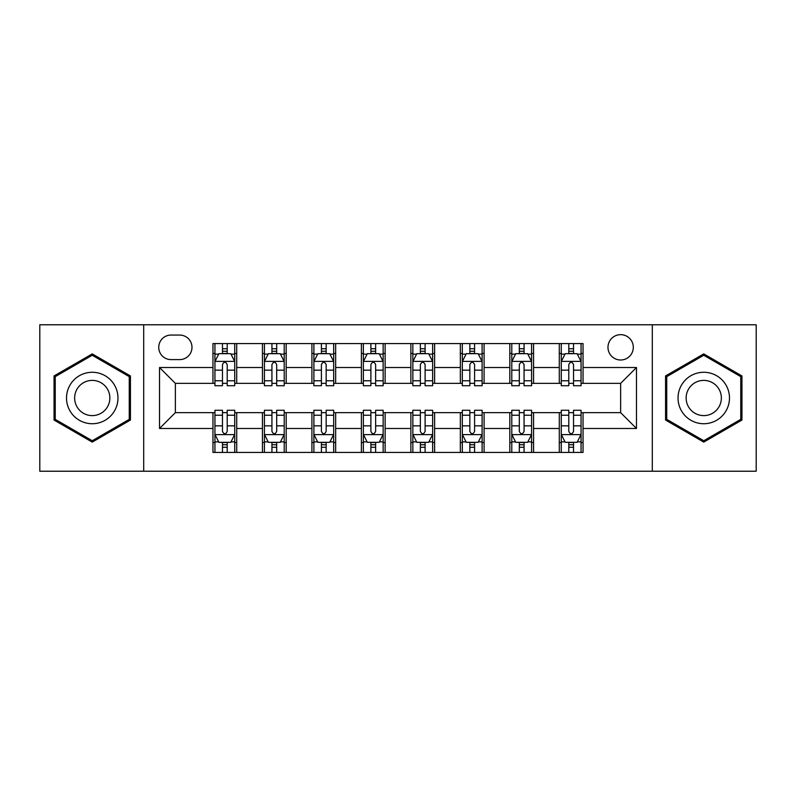 <?xml version="1.0" encoding="UTF-8"?>
<svg xmlns="http://www.w3.org/2000/svg" width="796" height="796" viewBox="0 0 796 796"><rect width="100%" height="100%" fill="white"/><g stroke="black" fill="none" stroke-linecap="round" stroke-linejoin="round"><path stroke-width="1.19" d="M620.641 334.668A12.666 12.666 0 0 0 607.975 347.335A12.666 12.666 0 0 0 620.641 360.001A12.666 12.666 0 0 0 633.308 347.335A12.666 12.666 0 0 0 620.641 334.668M652.302 471.222L756.2 471.222L756.2 324.778L652.302 324.778L652.302 471.222L143.698 471.222L143.698 324.778L39.8 324.778L39.8 471.222L143.698 471.222M171.011 359.603L179.717 359.603A12.268 12.268 0 0 0 191.985 347.335A12.268 12.268 0 0 0 179.717 335.066L171.011 335.066A12.268 12.268 0 0 0 158.742 347.335A12.268 12.268 0 0 0 171.011 359.603M652.302 324.778L143.698 324.778M212.96 428.477L159.528 428.477L159.528 367.523L212.96 367.523L212.96 383.354L175.359 383.354L175.359 412.646L212.96 412.646L212.96 452.426L583.04 452.426L583.04 412.646L620.641 412.646L620.641 383.354L583.04 383.354L583.04 367.523L636.472 367.523L636.472 428.477L583.04 428.477M583.04 367.523L583.04 343.574L212.96 343.574L212.96 367.523M559.289 343.574L559.289 383.354L561.27 383.354M568.792 383.354L573.538 383.354M581.06 383.354L583.04 383.354M559.289 383.354L531.579 383.354M509.818 343.574L509.818 383.354L511.788 383.354M519.31 383.354L524.067 383.354M509.818 383.354L482.107 383.354M460.337 343.574L460.337 383.354L462.317 383.354M469.839 383.354L474.585 383.354M460.337 383.354L432.636 383.354M410.865 343.574L410.865 383.354L412.845 383.354M420.368 383.354L425.114 383.354M410.865 383.354L383.155 383.354M361.384 343.574L361.384 383.354L363.364 383.354M370.886 383.354L375.632 383.354M361.384 383.354L333.683 383.354M311.913 343.574L311.913 383.354L313.893 383.354M321.415 383.354L326.161 383.354M311.913 383.354L284.212 383.354M262.441 343.574L262.441 383.354L264.421 383.354M271.934 383.354L276.69 383.354M262.441 383.354L234.73 383.354M212.96 383.354L214.94 383.354M222.462 383.354L227.208 383.354M212.96 412.646L214.94 412.646M222.462 412.646L227.208 412.646M234.73 412.646L236.71 412.646L236.71 452.426M264.421 412.646L236.71 412.646M271.934 412.646L276.69 412.646M284.212 412.646L286.182 412.646L286.182 452.426M313.893 412.646L286.182 412.646M321.415 412.646L326.161 412.646M333.683 412.646L335.663 412.646L335.663 452.426M363.364 412.646L335.663 412.646M370.886 412.646L375.632 412.646M383.155 412.646L385.135 412.646L385.135 452.426M412.845 412.646L385.135 412.646M420.368 412.646L425.114 412.646M432.636 412.646L434.616 412.646L434.616 452.426M462.317 412.646L434.616 412.646M469.839 412.646L474.585 412.646M482.107 412.646L484.087 412.646L484.087 452.426M511.788 412.646L484.087 412.646M519.31 412.646L524.067 412.646M531.579 412.646L533.559 412.646L533.559 452.426M561.27 412.646L533.559 412.646M568.792 412.646L573.538 412.646M581.06 412.646L583.04 412.646M236.71 343.574L236.71 383.354M212.96 353.474L214.94 353.474M222.462 353.474L227.208 353.474M234.73 353.474L236.71 353.474M212.96 442.526L214.94 442.526M222.462 442.526L227.208 442.526M234.73 442.526L236.71 442.526M262.441 412.646L262.441 452.426M286.182 343.574L286.182 383.354M262.441 353.474L264.421 353.474M271.934 353.474L276.69 353.474M284.212 353.474L286.182 353.474M262.441 442.526L264.421 442.526M271.934 442.526L276.69 442.526M284.212 442.526L286.182 442.526M311.913 412.646L311.913 452.426M311.913 442.526L313.893 442.526M321.415 442.526L326.161 442.526M333.683 442.526L335.663 442.526M335.663 343.574L335.663 383.354M311.913 353.474L313.893 353.474M321.415 353.474L326.161 353.474M333.683 353.474L335.663 353.474M361.384 412.646L361.384 452.426M361.384 442.526L363.364 442.526M370.886 442.526L375.632 442.526M383.155 442.526L385.135 442.526M385.135 343.574L385.135 383.354M361.384 353.474L363.364 353.474M370.886 353.474L375.632 353.474M383.155 353.474L385.135 353.474M410.865 412.646L410.865 452.426M410.865 442.526L412.845 442.526M420.368 442.526L425.114 442.526M432.636 442.526L434.616 442.526M434.616 343.574L434.616 383.354M410.865 353.474L412.845 353.474M420.368 353.474L425.114 353.474M432.636 353.474L434.616 353.474M460.337 412.646L460.337 452.426M460.337 442.526L462.317 442.526M469.839 442.526L474.585 442.526M482.107 442.526L484.087 442.526M484.087 343.574L484.087 383.354M460.337 353.474L462.317 353.474M469.839 353.474L474.585 353.474M482.107 353.474L484.087 353.474M509.818 412.646L509.818 452.426M509.818 442.526L511.788 442.526M519.31 442.526L524.067 442.526M531.579 442.526L533.559 442.526M533.559 343.574L533.559 383.354M509.818 353.474L511.788 353.474M519.31 353.474L524.067 353.474M531.579 353.474L533.559 353.474M559.289 412.646L559.289 452.426M559.289 442.526L561.27 442.526M568.792 442.526L573.538 442.526M581.06 442.526L583.04 442.526M559.289 353.474L561.27 353.474M568.792 353.474L573.538 353.474M581.06 353.474L583.04 353.474M175.359 383.354L159.528 367.523M175.359 412.646L159.528 428.477M636.472 367.523L620.641 383.354M636.472 428.477L620.641 412.646M92.246 442.108L130.435 420.049L130.435 375.951L92.246 353.892L54.048 375.951L54.048 420.049L92.246 442.108M741.952 375.951L703.754 353.892L665.565 375.951L665.565 420.049L703.754 442.108L741.952 420.049L741.952 375.951M227.208 348.728L222.462 348.728M234.73 380.767L227.208 380.767L227.208 385.732L234.73 385.732L234.73 361.583L230.77 353.673L218.9 353.673L214.94 361.583L214.94 385.732L222.462 385.732L222.462 380.767L214.94 380.767M214.94 361.583L214.94 343.574M234.73 361.583L234.73 343.574M222.462 353.673L222.462 343.574M227.208 343.574L227.208 353.673M227.208 380.767L227.208 364.558C225.626 361.503 224.044 361.503 222.462 364.558L222.462 380.767M222.462 447.272L227.208 447.272M214.94 415.233L222.462 415.233L222.462 410.268L214.94 410.268L214.94 434.417L218.9 442.327L230.77 442.327L234.73 434.417L234.73 410.268L227.208 410.268L227.208 415.233L234.73 415.233M234.73 434.417L234.73 452.426M214.94 434.417L214.94 452.426M227.208 442.327L227.208 452.426M222.462 452.426L222.462 442.327M222.462 415.233L222.462 431.442C224.044 434.497 225.626 434.497 227.208 431.442L227.208 415.233M276.69 348.728L271.934 348.728M284.212 380.767L276.69 380.767L276.69 385.732L284.212 385.732L284.212 361.583L280.252 353.673L268.371 353.673L264.421 361.583L264.421 385.732L271.934 385.732L271.934 380.767L264.421 380.767M264.421 361.583L264.421 343.574M284.212 361.583L284.212 343.574M271.934 353.673L271.934 343.574M276.69 343.574L276.69 353.673M276.69 380.767L276.69 364.558C275.108 361.503 273.525 361.503 271.934 364.558L271.934 380.767M326.161 348.728L321.415 348.728M333.683 380.767L326.161 380.767L326.161 385.732L333.683 385.732L333.683 361.583L329.723 353.673L317.853 353.673L313.893 361.583L313.893 385.732L321.415 385.732L321.415 380.767L313.893 380.767M313.893 361.583L313.893 343.574M333.683 361.583L333.683 343.574M321.415 353.673L321.415 343.574M326.161 343.574L326.161 353.673M326.161 380.767L326.161 364.558C324.579 361.503 322.997 361.503 321.415 364.558L321.415 380.767M375.632 348.728L370.886 348.728M383.155 380.767L375.632 380.767L375.632 385.732L383.155 385.732L383.155 361.583L379.195 353.673L367.324 353.673L363.364 361.583L363.364 385.732L370.886 385.732L370.886 380.767L363.364 380.767M363.364 361.583L363.364 343.574M383.155 361.583L383.155 343.574M370.886 353.673L370.886 343.574M375.632 343.574L375.632 353.673M375.632 380.767L375.632 364.558C374.06 361.503 372.468 361.503 370.886 364.558L370.886 380.767M271.934 447.272L276.69 447.272M264.421 415.233L271.934 415.233L271.934 410.268L264.421 410.268L264.421 434.417L268.371 442.327L280.252 442.327L284.212 434.417L284.212 410.268L276.69 410.268L276.69 415.233L284.212 415.233M284.212 434.417L284.212 452.426M264.421 434.417L264.421 452.426M276.69 442.327L276.69 452.426M271.934 452.426L271.934 442.327M271.934 415.233L271.934 431.442C273.516 434.497 275.098 434.497 276.69 431.442L276.69 415.233M321.415 447.272L326.161 447.272M313.893 415.233L321.415 415.233L321.415 410.268L313.893 410.268L313.893 434.417L317.853 442.327L329.723 442.327L333.683 434.417L333.683 410.268L326.161 410.268L326.161 415.233L333.683 415.233M333.683 434.417L333.683 452.426M313.893 434.417L313.893 452.426M326.161 442.327L326.161 452.426M321.415 452.426L321.415 442.327M321.415 415.233L321.415 431.442C322.997 434.497 324.579 434.497 326.161 431.442L326.161 415.233M370.886 447.272L375.632 447.272M363.364 415.233L370.886 415.233L370.886 410.268L363.364 410.268L363.364 434.417L367.324 442.327L379.195 442.327L383.155 434.417L383.155 410.268L375.632 410.268L375.632 415.233L383.155 415.233M383.155 434.417L383.155 452.426M363.364 434.417L363.364 452.426M375.632 442.327L375.632 452.426M370.886 452.426L370.886 442.327M370.886 415.233L370.886 431.442C372.468 434.497 374.05 434.497 375.632 431.442L375.632 415.233M425.114 348.728L420.368 348.728M432.636 380.767L425.114 380.767L425.114 385.732L432.636 385.732L432.636 361.583L428.676 353.673L416.805 353.673L412.845 361.583L412.845 385.732L420.368 385.732L420.368 380.767L412.845 380.767M412.845 361.583L412.845 343.574M432.636 361.583L432.636 343.574M420.368 353.673L420.368 343.574M425.114 343.574L425.114 353.673M425.114 380.767L425.114 364.558C423.532 361.503 421.95 361.503 420.368 364.558L420.368 380.767M420.368 447.272L425.114 447.272M412.845 415.233L420.368 415.233L420.368 410.268L412.845 410.268L412.845 434.417L416.805 442.327L428.676 442.327L432.636 434.417L432.636 410.268L425.114 410.268L425.114 415.233L432.636 415.233M432.636 434.417L432.636 452.426M412.845 434.417L412.845 452.426M425.114 442.327L425.114 452.426M420.368 452.426L420.368 442.327M420.368 415.233L420.368 431.442C421.94 434.497 423.532 434.497 425.114 431.442L425.114 415.233M114.524 385.135A25.731 25.731 0 0 0 79.381 375.722A25.731 25.731 0 0 0 69.958 410.865A25.731 25.731 0 0 0 105.112 420.278A25.731 25.731 0 0 0 114.524 385.135M107.5 389.194A17.611 17.611 0 0 0 83.441 382.747A17.611 17.611 0 0 0 76.993 406.806A17.611 17.611 0 0 0 101.052 413.253A17.611 17.611 0 0 0 107.5 389.194M92.246 440.735L55.232 419.363L55.232 376.637L92.246 355.265L129.251 376.637L129.251 419.363L92.246 440.735M703.754 423.731A25.731 25.731 0 0 0 729.484 398A25.731 25.731 0 0 0 703.754 372.269A25.731 25.731 0 0 0 678.033 398A25.731 25.731 0 0 0 703.754 423.731M703.754 415.611A17.611 17.611 0 0 0 721.365 398A17.611 17.611 0 0 0 703.754 380.389A17.611 17.611 0 0 0 686.142 398A17.611 17.611 0 0 0 703.754 415.611M666.75 376.637L703.754 355.265L740.768 376.637L740.768 419.363L703.754 440.735L666.75 419.363L666.75 376.637M474.585 348.728L469.839 348.728M482.107 380.767L474.585 380.767L474.585 385.732L482.107 385.732L482.107 361.583L478.147 353.673L466.277 353.673L462.317 361.583L462.317 385.732L469.839 385.732L469.839 380.767L462.317 380.767M462.317 361.583L462.317 343.574M482.107 361.583L482.107 343.574M469.839 353.673L469.839 343.574M474.585 343.574L474.585 353.673M474.585 380.767L474.585 364.558C473.003 361.503 471.421 361.503 469.839 364.558L469.839 380.767M469.839 447.272L474.585 447.272M462.317 415.233L469.839 415.233L469.839 410.268L462.317 410.268L462.317 434.417L466.277 442.327L478.147 442.327L482.107 434.417L482.107 410.268L474.585 410.268L474.585 415.233L482.107 415.233M482.107 434.417L482.107 452.426M462.317 434.417L462.317 452.426M474.585 442.327L474.585 452.426M469.839 452.426L469.839 442.327M469.839 415.233L469.839 431.442C471.421 434.497 473.003 434.497 474.585 431.442L474.585 415.233M524.067 348.728L519.31 348.728M531.579 380.767L524.067 380.767L524.067 385.732L531.579 385.732L531.579 361.583L527.629 353.673L515.748 353.673L511.788 361.583L511.788 385.732L519.31 385.732L519.31 380.767L511.788 380.767M511.788 361.583L511.788 343.574M531.579 361.583L531.579 343.574M519.31 353.673L519.31 343.574M524.067 343.574L524.067 353.673M524.067 380.767L524.067 364.558C522.484 361.503 520.902 361.503 519.31 364.558L519.31 380.767M573.538 348.728L568.792 348.728M581.06 380.767L573.538 380.767L573.538 385.732L581.06 385.732L581.06 361.583L577.1 353.673L565.23 353.673L561.27 361.583L561.27 385.732L568.792 385.732L568.792 380.767L561.27 380.767M561.27 361.583L561.27 343.574M581.06 361.583L581.06 343.574M568.792 353.673L568.792 343.574M573.538 343.574L573.538 353.673M573.538 380.767L573.538 364.558C571.956 361.503 570.374 361.503 568.792 364.558L568.792 380.767M519.31 447.272L524.067 447.272M511.788 415.233L519.31 415.233L519.31 410.268L511.788 410.268L511.788 434.417L515.748 442.327L527.629 442.327L531.579 434.417L531.579 410.268L524.067 410.268L524.067 415.233L531.579 415.233M531.579 434.417L531.579 452.426M511.788 434.417L511.788 452.426M524.067 442.327L524.067 452.426M519.31 452.426L519.31 442.327M519.31 415.233L519.31 431.442C520.892 434.497 522.475 434.497 524.067 431.442L524.067 415.233M568.792 447.272L573.538 447.272M561.27 415.233L568.792 415.233L568.792 410.268L561.27 410.268L561.27 434.417L565.23 442.327L577.1 442.327L581.06 434.417L581.06 410.268L573.538 410.268L573.538 415.233L581.06 415.233M581.06 434.417L581.06 452.426M561.27 434.417L561.27 452.426M573.538 442.327L573.538 452.426M568.792 452.426L568.792 442.327M568.792 415.233L568.792 431.442C570.374 434.497 571.956 434.497 573.538 431.442L573.538 415.233M262.441 428.477L236.71 428.477M262.441 367.523L236.71 367.523M311.913 367.523L286.182 367.523M311.913 428.477L286.182 428.477M361.384 367.523L335.663 367.523M361.384 428.477L335.663 428.477M410.865 367.523L385.135 367.523M410.865 428.477L385.135 428.477M460.337 367.523L434.616 367.523M460.337 428.477L434.616 428.477M509.818 367.523L484.087 367.523M509.818 428.477L484.087 428.477M559.289 367.523L533.559 367.523M559.289 428.477L533.559 428.477M234.631 361.384L215.039 361.384M214.94 354.14L218.661 354.14M231.009 354.14L234.73 354.14M222.462 370.16L214.94 370.16M234.73 370.16L227.208 370.16M227.208 351.245L222.462 351.245M215.039 434.616L234.631 434.616M234.73 441.86L231.009 441.86M218.661 441.86L214.94 441.86M227.208 425.84L234.73 425.84M214.94 425.84L222.462 425.84M222.462 444.755L227.208 444.755M284.112 361.384L264.521 361.384M264.421 354.14L268.143 354.14M280.49 354.14L284.212 354.14M271.934 370.16L264.421 370.16M284.212 370.16L276.69 370.16M276.69 351.245L271.934 351.245M333.584 361.384L313.992 361.384M313.893 354.14L317.614 354.14M329.962 354.14L333.683 354.14M321.415 370.16L313.893 370.16M333.683 370.16L326.161 370.16M326.161 351.245L321.415 351.245M383.055 361.384L363.464 361.384M363.364 354.14L367.085 354.14M379.433 354.14L383.155 354.14M370.886 370.16L363.364 370.16M383.155 370.16L375.632 370.16M375.632 351.245L370.886 351.245M264.521 434.616L284.112 434.616M284.212 441.86L280.49 441.86M268.143 441.86L264.421 441.86M276.69 425.84L284.212 425.84M264.421 425.84L271.934 425.84M271.934 444.755L276.69 444.755M313.992 434.616L333.584 434.616M333.683 441.86L329.962 441.86M317.614 441.86L313.893 441.86M326.161 425.84L333.683 425.84M313.893 425.84L321.415 425.84M321.415 444.755L326.161 444.755M363.464 434.616L383.055 434.616M383.155 441.86L379.433 441.86M367.085 441.86L363.364 441.86M375.632 425.84L383.155 425.84M363.364 425.84L370.886 425.84M370.886 444.755L375.632 444.755M432.536 361.384L412.945 361.384M412.845 354.14L416.567 354.14M428.915 354.14L432.636 354.14M420.368 370.16L412.845 370.16M432.636 370.16L425.114 370.16M425.114 351.245L420.368 351.245M412.945 434.616L432.536 434.616M432.636 441.86L428.915 441.86M416.567 441.86L412.845 441.86M425.114 425.84L432.636 425.84M412.845 425.84L420.368 425.84M420.368 444.755L425.114 444.755M482.008 361.384L462.416 361.384M462.317 354.14L466.038 354.14M478.386 354.14L482.107 354.14M469.839 370.16L462.317 370.16M482.107 370.16L474.585 370.16M474.585 351.245L469.839 351.245M462.416 434.616L482.008 434.616M482.107 441.86L478.386 441.86M466.038 441.86L462.317 441.86M474.585 425.84L482.107 425.84M462.317 425.84L469.839 425.84M469.839 444.755L474.585 444.755M531.479 361.384L511.888 361.384M511.788 354.14L515.51 354.14M527.857 354.14L531.579 354.14M519.31 370.16L511.788 370.16M531.579 370.16L524.067 370.16M524.067 351.245L519.31 351.245M580.961 361.384L561.369 361.384M561.27 354.14L564.991 354.14M577.339 354.14L581.06 354.14M568.792 370.16L561.27 370.16M581.06 370.16L573.538 370.16M573.538 351.245L568.792 351.245M511.888 434.616L531.479 434.616M531.579 441.86L527.857 441.86M515.51 441.86L511.788 441.86M524.067 425.84L531.579 425.84M511.788 425.84L519.31 425.84M519.31 444.755L524.067 444.755M561.369 434.616L580.961 434.616M581.06 441.86L577.339 441.86M564.991 441.86L561.27 441.86M573.538 425.84L581.06 425.84M561.27 425.84L568.792 425.84M568.792 444.755L573.538 444.755"/></g></svg>
